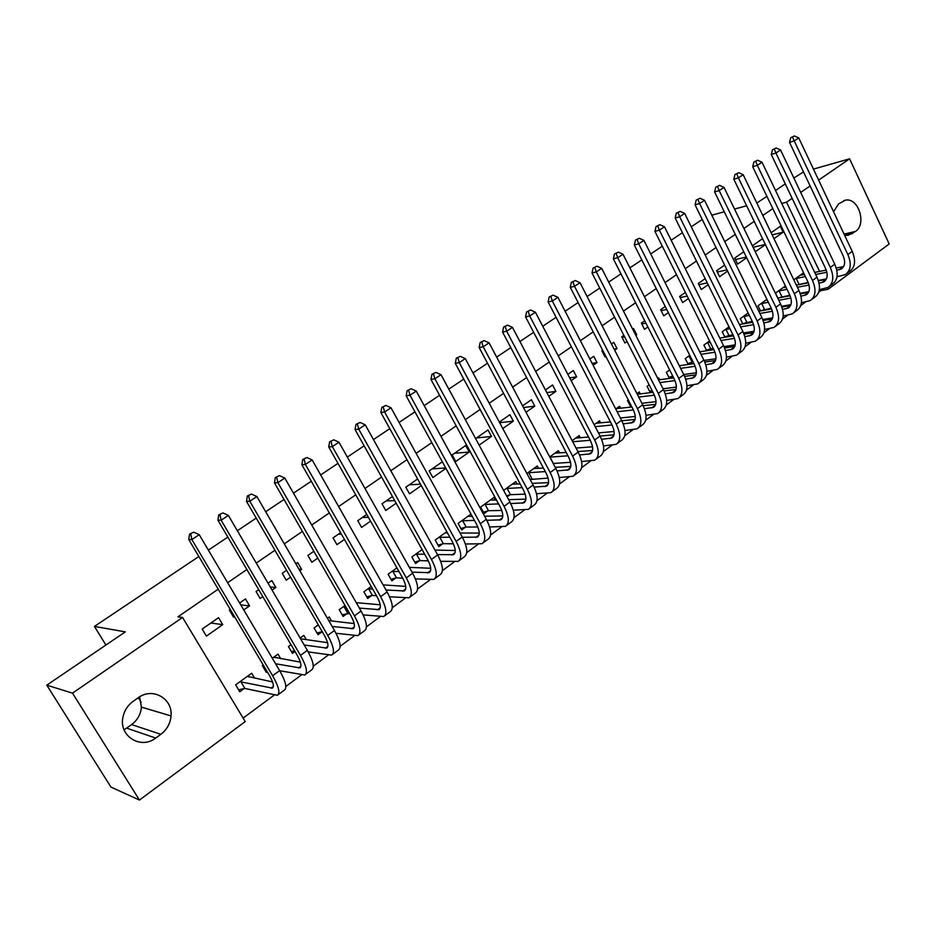 <?xml version="1.0" encoding="UTF-8"?>
<svg xmlns="http://www.w3.org/2000/svg" width="936" height="936" viewBox="0 0 936 936"><rect width="100%" height="100%" fill="white"/><g stroke="black" fill="none" stroke-linecap="round" stroke-linejoin="round"><path stroke-width="1.4" d="M243.114 718.087L274.189 695.097M285.843 686.474L301.486 674.891M313.267 666.175L328.243 655.106M340.142 646.296L354.463 635.696M366.479 626.816L380.18 616.684M392.289 607.721L405.382 598.034M417.585 589.001L430.104 579.747M442.4 570.656L454.346 561.811M466.725 552.649L478.144 544.214M490.593 534.994L501.485 526.945M514.016 517.666L524.394 509.991M536.995 500.666L546.881 493.354M559.541 483.982L568.959 477.021M581.677 467.614L590.628 460.992M603.416 451.526L611.922 445.232M624.757 435.743L632.83 429.764M645.711 420.241L653.375 414.566M666.303 405.007L673.557 399.637M686.521 390.043L693.4 384.965M706.399 375.336L712.893 370.539M725.927 360.898L732.057 356.359M745.126 346.694L750.894 342.424M763.987 332.736L769.427 328.711M782.543 319.012L787.644 315.233M800.783 305.51L805.568 301.977M818.731 292.243L820.895 290.628L828.103 289.282L827.389 287.761M245.22 721.586L139.441 800.046L72.505 693.143L182.567 617.456L245.22 721.586M72.505 693.143L46.8 685.164L110.928 787.071L139.441 800.046M813.454 169.1L849.595 158.816L889.2 243.968L828.103 289.282M46.8 685.164L125.307 631.87L94.431 626.43L105.908 645.044M138.341 697.683L141.207 702.351M94.431 626.43L198.841 556.522M208.377 550.134L227.834 537.112M237.334 530.747L256.23 518.099M265.695 511.758L284.029 499.473M293.471 493.155L311.279 481.233M320.674 474.938L337.966 463.355M347.338 457.084L364.127 445.84M373.464 439.592L389.785 428.665M399.075 422.44L414.929 411.828M424.195 405.616L439.592 395.308M448.824 389.13L463.776 379.115M472.972 372.961L487.516 363.226M496.665 357.096L510.799 347.63M519.913 341.523L533.649 332.327M542.728 326.243L556.078 317.304M565.122 311.255L578.097 302.562M587.106 296.525L599.719 288.077M608.692 282.075L620.954 273.862M629.893 267.883L641.815 259.892M650.707 253.937L662.302 246.18M671.159 240.248L682.438 232.69M691.259 226.793L702.222 219.445M280.73 658.698L278.027 654.1L272.317 658.242M267.24 671.744L266.351 672.387L262.279 665.519L263.168 664.888M240.786 604.925L249.561 605.873L245.454 598.923L239.639 602.983M230.291 609.488L229.39 610.12L233.532 617.105L234.433 616.473M249.561 605.873L243.758 609.944M331.496 620.942L329.191 616.976L327.401 618.275M322.089 631.73L317.994 634.725L314.051 627.962L318.298 624.874M299.005 569.252L301.649 569.392L297.683 562.536L295.858 563.811M286.568 570.293L282.227 573.312L286.24 580.191L290.558 577.161M301.649 569.392L299.824 570.679M371.639 595.6L367.684 598.49L363.87 591.809L371.229 586.474M340.575 532.666L333.064 537.896L336.948 544.682L344.436 539.44M419.363 560.804L415.561 563.577L411.863 556.99L422.089 549.572M392.453 496.525L382.017 503.79L385.772 510.483L396.174 503.205M465.367 527.249L461.694 529.928L458.113 523.423L470.983 514.086M442.318 461.787L429.191 470.925L432.83 477.535L445.922 468.363M517.14 484.087L515.794 481.572L503.626 490.394M509.734 494.898L507.101 496.817M476.553 437.931L491.494 436.457L487.984 429.963L475.593 438.598M491.494 436.457L479.127 445.115M559.599 452.954L558.382 450.661L549.736 456.943M523.481 407.546L534.795 406.13L531.402 399.719L522.592 405.861M534.795 406.13L526.009 412.285M600.62 422.908L599.531 420.814L594.161 424.71M569.696 377.875L576.611 376.845L573.312 370.516L567.848 374.33M576.611 376.845L571.159 380.671M640.282 393.892L639.288 391.962L636.971 393.646M631.461 406.13L630.688 406.692L627.506 400.514L628.278 399.953M614.074 349.046L617.023 348.555L613.817 342.307L611.454 343.945M602.597 350.111L601.813 350.661L605.042 356.944L605.826 356.382M617.023 348.555L614.659 350.204M672.516 376.19L669.427 378.436L666.338 372.329L669.638 369.931M644.728 320.767L641.359 323.119L644.506 329.308L647.864 326.956M709.897 348.929L707.593 350.602M706.727 350.743L703.895 345.08L709.57 340.961M685.374 292.453L679.606 296.466L682.66 302.585L688.416 298.549M746.086 322.534L744.506 323.68M742.856 323.973L740.259 318.696L748.133 312.987M724.628 265.099L716.613 270.679L719.597 276.717L727.588 271.124M781.127 296.981L780.238 297.625M777.863 298.081L775.464 293.144L785.398 285.936M762.559 238.68L752.45 245.723L755.34 251.69L765.426 244.624M820.895 290.628L820.345 289.47M772.797 208.623L762.817 215.467M754.194 221.387L743.933 228.431M735.275 234.374L724.721 241.617M716.028 247.572L705.182 255.025M696.442 261.015L685.292 268.667M676.517 274.693L665.051 282.567M656.241 288.604L644.448 296.7M635.602 302.761L623.47 311.091M614.589 317.187L602.117 325.751M593.202 331.87L580.367 340.681M571.416 346.811L558.207 355.879M549.221 362.045L535.638 371.37M526.617 377.559L512.647 387.141M503.591 393.366L489.212 403.229M480.121 409.465L465.321 419.62M456.195 425.88L440.973 436.328M431.812 442.611L416.134 453.363M406.938 459.681L390.815 470.75M381.584 477.079L364.981 488.475M355.727 494.828L338.633 506.563M329.332 512.94L311.735 525.014M302.41 531.414L284.287 543.851M274.927 550.274L256.265 563.074M246.87 569.521L227.647 582.718M218.228 589.177L177.945 616.824L182.567 617.456M772.153 234.866L783.139 232.222L780.308 226.313L771.124 232.713M783.139 232.222L773.978 238.633M803.521 274.693L802.842 273.277L793.822 279.829M743.757 251.784L734.678 258.102L737.615 264.104L746.671 257.763M763.741 309.664L762.524 310.553M760.5 310.916L758.008 305.815L766.923 299.344M705.171 278.659L698.268 283.468L701.275 289.552L708.178 284.719M728.138 335.626L726.207 337.03M724.932 337.241L722.229 331.777L729.015 326.851M665.227 306.481L660.64 309.676L663.741 315.83L668.316 312.624M691.365 362.443L688.674 364.408M688.229 364.467L685.269 358.593L689.773 355.317M635.614 334.959L636.714 334.76L633.555 328.548L632.666 329.168M623.856 335.31L621.75 336.773L624.944 343.009L627.038 341.535M636.714 334.76L635.837 335.38M659.623 379.759L658.675 377.898L657.797 378.53M652.275 390.944L650.216 392.441L647.08 386.311L649.139 384.813M592.102 363.355L596.992 362.571L593.74 356.288L589.844 359.003M596.992 362.571L593.108 365.297M620.615 408.283L619.573 406.259L615.759 409.032M546.823 392.605L555.89 391.365L552.544 384.988L545.431 389.949M555.89 391.365L548.788 396.326M580.285 437.802L579.138 435.614L572.153 440.669M499.648 422.698L513.337 421.165L509.886 414.706L499.309 422.077M513.337 421.165L502.784 428.548M538.551 468.386L537.276 465.988L526.898 473.511M531.332 479.15L530.326 479.887M465.695 445.489L452.135 454.943L455.715 461.506L469.252 452.029L465.695 445.489M495.355 500.081L493.927 497.437L480.613 507.101L484.146 513.56L487.75 510.927M417.62 478.986L405.826 487.211L409.523 493.857L421.294 485.608M442.576 543.875L438.832 546.601L435.193 540.049L446.776 531.66M366.772 514.414L357.774 520.673L361.589 527.424L370.562 521.141M395.717 578.038L391.845 580.87L388.089 574.236L396.911 567.836M313.817 551.304L307.885 555.434L311.828 562.267L317.772 558.113M347.104 613.501L343.067 616.438L339.195 609.71L345.033 605.475M270.282 587.024L275.851 587.457L271.826 580.554L268.035 583.198M258.722 589.692L256.066 591.54L260.138 598.467L262.782 596.606M275.851 587.457L272.084 590.101M306.341 639.616L303.849 635.357L300.152 638.048M295.015 651.479L292.418 653.375L288.417 646.565L291.014 644.67M218.568 617.666L202.176 629.074L206.388 636.106L222.733 624.663L218.568 617.666M254.65 678.19L251.679 673.218L235.626 684.86L239.768 691.762L244.12 688.592M155.68 738.059C140.821 749.876 118.708 736.105 122.92 717.315C124.254 710.681 127.635 705.381 133.052 701.415L138.294 697.718C152.463 686.93 172.891 698.513 171.031 715.935C170.34 723.528 166.947 729.659 160.852 734.315L155.68 738.059L126.617 728.126L124.043 729.717M793.868 178.051L803.497 171.931M781.724 203.451L786.532 202.176L792.16 198.315M800.701 192.442L810.131 185.948M818.637 180.11L849.595 158.816M756.826 203.042L766.912 196.349M775.534 190.499L785.281 183.877M746.659 205.791L734.526 209.056M724.288 211.817L711.793 215.186M833.543 211.758L838.586 203.872L845.512 200.164C858.487 197.32 866.982 224.149 855.469 231.473L847.969 235.357L844.529 235.065M819.585 271.44L786.532 202.176M139.581 696.864L141.406 707.113C140.728 714.343 137.463 720.17 131.59 724.581L126.617 728.126M753.211 247.279L765.344 244.448M735.392 259.553L746.331 257.072M717.28 272.025L726.98 269.884M698.864 284.684L707.265 282.894M680.144 297.543L687.199 296.104M661.108 310.612L666.748 309.5M641.757 323.891L645.91 323.107M622.066 337.381L624.675 336.913M602.023 351.082L603.018 350.918M454.533 453.27L469.252 452.029M432.128 468.877L445.7 467.953M409.313 484.766L420.51 484.193M386.088 500.947L394.758 500.655M362.443 517.433L368.421 517.339M338.352 534.21L341.464 534.222M210.904 623.002L222.733 624.663M794.43 135.954L790.733 137.744L794.43 135.954L798.759 137.92L794.231 140.915L847.876 254.569C851.737 263.917 850.847 270.609 845.208 274.646L836.995 276.799M826.465 278.858L818.31 280.461M808.177 282.438L796.372 285.141M800.093 275.278L804.41 274.517M814.706 272.423L826.242 270.083M836.246 268.059L843.628 266.561M795.424 278.671L805.381 276.553M815.689 274.482L826.862 272.236M836.796 270.235L841.265 268.995C845.032 266.292 845.629 261.823 843.055 255.586L789.528 142.377L790.733 137.744M798.759 137.92L852.216 251.386C856.054 260.723 855.153 267.415 849.514 271.463L846.846 273.441M792.616 137.147L794.231 140.915L789.528 142.377M796.197 278.401L799.005 284.24M776.178 147.993L772.469 149.783L776.178 147.993L780.542 149.971L775.944 153.013L830.326 267.415C834.245 276.81 833.414 283.514 827.845 287.516L819.351 289.657M808.844 291.646L800.116 293.284M789.867 295.214L778.003 298.046M783.022 287.656L786.006 287.2M796.384 285.164L808.33 282.824M818.438 280.858L826.231 279.326L821.878 282.543L823.867 281.818C827.599 279.139 828.149 274.669 825.529 268.398L771.264 154.452L772.469 149.783M778.272 291.108L787.024 289.294M797.402 287.282L809.02 285.035M819.035 283.093L821.878 282.543M780.542 149.971L834.748 264.186C838.644 273.569 837.802 280.274 832.209 284.287L829.46 286.322M774.341 149.21L775.944 153.013L771.264 154.452M779.044 290.839L781.899 296.724M757.622 160.243L753.889 162.033L757.622 160.243L762.021 162.232L757.341 165.333L812.495 280.484C816.473 289.926 815.701 296.642 810.178 300.596L801.415 302.726M790.92 304.621L781.607 306.306M771.229 308.19L760.43 310.775M765.683 300.245L767.274 300.07M777.746 298.093L790.113 295.776M800.315 293.857L808.552 292.313M760.863 303.744L768.327 302.234M778.81 300.292L790.873 298.046M800.97 296.162L806.177 294.852C809.874 292.196 810.389 287.726 807.721 281.42L752.696 166.725L753.889 162.033M762.021 162.232L816.976 277.196C820.942 286.627 820.158 293.342 814.624 297.309L811.793 299.415M755.738 161.472L757.341 165.333L752.696 166.725M761.635 303.486L764.513 309.395M738.738 172.692L734.994 174.494L738.738 172.692L743.172 174.704L738.41 177.852L794.348 293.764C798.396 303.264 797.694 309.98 792.23 313.899L783.175 316.005M772.68 317.819L762.758 319.539M752.24 321.352L742.704 323.669M758.768 311.232L771.568 308.927M781.876 307.066L790.569 305.499M743.161 316.59L749.303 315.373M759.88 313.49L772.411 311.255M782.59 309.442L788.194 308.096C791.844 305.475 792.324 301.006 789.61 294.653L733.812 179.209L734.994 174.494M743.172 174.704L798.911 290.417C802.948 299.918 802.222 306.622 796.747 310.553L793.822 312.718M736.831 173.944L738.41 177.852L733.812 179.209M743.933 316.333L746.858 322.276M719.538 185.351L715.771 187.177L719.538 185.351L724.008 187.387L719.164 190.593L775.909 307.265C780.016 316.836 779.372 323.552 773.978 327.425L764.607 329.507M754.112 331.227L743.547 332.959M732.9 334.714L724.698 336.761M739.452 324.558L752.684 322.276M763.121 320.486L772.282 318.907M725.178 329.636L729.928 328.7M740.61 326.898L753.62 324.687M763.893 322.943L769.907 321.575C773.522 318.989 773.943 314.496 771.194 308.12L714.589 191.915L715.771 187.177M724.008 187.387L780.542 303.872C784.649 313.42 783.982 320.135 778.565 324.02L775.546 326.255M717.596 186.638L719.164 190.593L714.589 191.915M725.95 329.378L728.91 335.369M699.999 198.245L696.208 200.07L699.999 198.245L704.515 200.292L699.578 203.557L757.142 321.001C761.331 330.63 760.746 337.346 755.41 341.172L745.711 343.231M735.205 344.857L723.996 346.601M713.209 348.274L706.399 350.076M719.772 338.083L733.461 335.849M744.026 334.129L753.691 332.549M706.891 342.904L710.202 342.237M720.977 340.505L734.491 338.329M744.869 336.656L751.304 335.275C754.872 332.713 755.258 328.232 752.462 321.808L695.05 204.832L696.208 200.07M704.515 200.292L761.869 317.55C766.034 327.155 765.437 333.883 760.079 337.709L756.967 340.025M698.022 199.543L699.578 203.557L695.05 204.832M707.663 342.646L710.67 348.672M680.121 211.361L676.318 213.186L680.121 211.361L684.672 213.42L679.653 216.742L738.059 334.983C742.307 344.659 741.803 351.386 736.538 355.154L726.488 357.178M715.958 358.71L704.059 360.454M693.155 362.045L687.796 363.601M699.742 351.819L713.887 349.631M724.593 347.993L734.772 346.414M688.311 356.382L690.113 355.972M700.994 354.323L715.01 352.193M725.505 350.602L732.397 349.21C735.918 346.683 736.258 342.202 733.414 335.743L675.16 217.983L676.318 213.186M684.672 213.42L742.856 331.461C747.092 341.125 746.565 347.853 741.289 351.632L738.071 354.019M678.109 212.683L679.653 216.742L675.16 217.983M689.083 356.136L692.137 362.197M659.892 224.698L656.066 226.535L659.892 224.698L664.478 226.781L659.377 230.162L718.637 349.198C722.966 358.933 722.533 365.66 717.327 369.381L706.914 371.346M696.349 372.797L683.736 374.517M672.762 376.108L668.877 377.36M679.314 365.754L693.962 363.636M704.796 362.08L715.525 360.524M680.624 368.351L695.179 366.292M705.791 364.783L713.15 363.379C716.625 360.898 716.917 356.405 714.028 349.912L654.919 231.367L656.066 226.535M664.478 226.781L723.528 345.618C727.834 355.341 727.377 362.068 722.159 365.8L718.836 368.257M657.844 226.056L659.377 230.162L654.919 231.367M639.288 238.282L635.45 240.131L639.288 238.282L643.921 240.388L638.726 243.828L698.876 363.671C703.275 373.464 702.913 380.191 697.788 383.854L686.989 385.772M676.365 387.106L663.027 388.791M652.088 390.558L649.654 391.33M658.511 379.911L673.663 377.863M684.625 376.389L695.939 374.868M659.88 382.602L674.973 380.613M685.714 379.197L693.576 377.805C697.004 375.348 697.25 370.867 694.301 364.326L634.315 244.986L635.45 240.131M643.921 240.388L703.849 360.032C708.236 369.814 707.85 376.541 702.714 380.215L699.286 382.754M637.217 239.663L638.726 243.828L634.315 244.986M618.333 252.112L614.472 253.96L618.333 252.112L623.002 254.241L617.713 257.739L678.764 378.39C683.245 388.253 682.964 394.98 677.91 398.584L666.689 400.421M656.019 401.661L641.92 403.287M631.016 405.265L630.092 405.545M637.287 394.267L652.977 392.324M664.092 390.944L676.003 389.47M638.726 397.063L654.393 395.167M665.274 393.845L673.663 392.476C677.044 390.066 677.231 385.573 674.236 378.998L613.349 258.839L614.472 253.96M623.002 254.241L683.83 374.692C688.288 384.532 687.983 391.26 682.917 394.875L679.384 397.496M616.216 253.516L617.713 257.739L613.349 258.839M596.981 266.198L593.108 268.047L596.981 266.198L601.696 268.339L596.314 271.896L658.289 393.389C662.852 403.299 662.653 410.026 657.68 413.572L646.015 415.327M635.263 416.45L620.392 417.994M616.344 408.611L631.905 407.008M643.161 405.733L655.715 404.317M617.163 411.746L633.415 409.956M644.448 408.74L653.398 407.406C656.721 405.042 656.85 400.55 653.808 393.939L591.997 272.961L593.108 268.047M601.696 268.339L663.448 389.61C667.988 399.508 667.754 406.236 662.77 409.792L659.12 412.495M594.828 267.614L596.314 271.896L591.997 272.961M575.254 280.531L571.346 282.391L575.254 280.531L580.004 282.695L574.517 286.322L637.451 408.646C642.096 418.614 641.967 425.342 637.088 428.817L624.955 430.49M614.121 431.484L598.443 432.923M596.244 423.201L610.436 421.914M621.832 420.767L635.053 419.422M595.167 426.652L612.027 424.991M623.224 423.891L632.759 422.604C636.035 420.276 636.106 415.795 633.005 409.137L570.258 287.329L571.346 282.391M580.004 282.695L642.704 404.808C647.314 414.765 647.174 421.492 642.272 424.979L638.504 427.775M573.054 281.982L574.517 286.322L570.258 287.329M553.106 295.132L549.186 297.004L553.106 295.132L557.914 297.32L552.322 301.018L616.239 424.183C620.954 434.222 620.919 440.938 616.122 444.343L603.486 445.899M592.546 446.776L576.049 448.075M575.792 438.036L588.545 437.065M600.081 436.047L614.028 434.807M572.727 441.769L590.218 440.271M601.591 439.3L611.758 438.071C614.964 435.802 614.999 431.309 611.84 424.616L548.11 301.965L549.186 297.004M557.914 297.32L621.574 420.276C626.278 430.291 626.219 437.018 621.399 440.435L617.514 443.313M550.871 296.607L552.322 301.018L548.11 301.965M530.56 310.003L526.617 311.875L530.56 310.003L535.404 312.214L529.706 315.982L594.629 440.002C599.426 450.099 599.485 456.815 594.781 460.161L581.607 461.577M570.55 462.302L553.211 463.472M554.99 453.129L566.221 452.451M577.898 451.573L592.605 450.462M549.841 457.142L567.988 455.797M579.548 454.966L590.382 453.831C593.529 451.597 593.494 447.115 590.277 440.376L525.552 316.883L526.617 311.875M535.404 312.214L600.07 436.024C604.855 446.109 604.878 452.825 600.152 456.183L596.15 459.143M528.278 311.512L529.706 315.982L525.552 316.883M549.958 457.107L553.328 463.437M507.581 325.166L503.626 327.038L507.581 325.166L512.472 327.389L506.668 331.227L572.61 456.125C577.512 466.28 577.652 472.996 573.054 476.26L559.295 477.524M548.087 478.097L530.115 479.501M533.812 468.491L543.442 468.082M555.27 467.345L570.784 466.397M527.916 472.774L545.302 471.58M557.06 470.902L568.608 469.872C571.685 467.684 571.592 463.203 568.316 456.429L502.573 332.069L503.626 327.038M512.472 327.389L578.155 452.065C583.023 462.208 583.151 468.924 578.518 472.2L574.388 475.266M505.264 326.699L506.668 331.227L502.573 332.069M528.676 472.551L532.104 478.916M484.169 340.61L480.191 342.494L484.169 340.61L489.095 342.857L483.187 346.765L550.192 472.54C555.177 482.765 555.411 489.469 550.918 492.652L536.539 493.728M525.166 494.149L510.494 494.676L506.563 495.811M512.261 484.134L520.205 483.947M532.198 483.385L548.543 482.613M506.271 488.487L522.171 487.609M534.128 487.094L546.425 486.205C549.444 484.076 549.28 479.595 545.945 472.785L479.15 347.56L480.191 342.494M489.095 342.857L555.832 468.409C560.793 478.612 561.015 485.316 556.487 488.522L552.217 491.692M481.806 342.166L483.187 346.765L479.15 347.56M507.031 488.264L510.494 494.676M460.301 356.347L456.3 358.242L460.301 356.347L465.286 358.617L459.26 362.606L527.342 489.271C532.42 499.555 532.76 506.247 528.36 509.359L513.314 510.214M501.755 510.448L488.51 510.717L483.374 512.168M490.335 500.046L496.478 500.046M508.646 499.672L525.892 499.134M484.228 504.481L498.56 503.896M510.717 503.556L523.844 502.854C526.781 500.772 526.558 496.302 523.154 489.446L455.282 363.332L456.3 358.242M465.286 358.617L533.099 485.059C538.153 495.331 538.469 502.024 534.035 505.159L529.636 508.412M457.891 357.938L459.26 362.606L455.282 363.332M484.988 504.258L488.51 510.717M435.977 372.399L431.952 374.295L435.977 372.399L441.008 374.692L434.854 378.752L504.059 506.317C509.231 516.66 509.675 523.353 505.393 526.371L489.61 526.98M477.84 527.003L466.128 527.038L460.898 528.489M468.012 516.239L472.247 516.391M484.602 516.204L502.796 515.947M461.787 520.755L474.458 520.428M486.825 520.299L500.818 519.808C503.685 517.784 503.392 513.314 499.941 506.423L430.958 379.419L431.952 374.295M441.008 374.692L509.921 502.024C515.069 512.355 515.49 519.047 511.173 522.089L506.633 525.459M433.52 374.026L434.854 378.752L430.958 379.419M462.548 520.545L466.128 527.038M411.173 388.756L407.137 390.663L411.173 388.756L416.251 391.072L409.98 395.226L480.332 523.692C485.597 534.105 486.147 540.786 481.981 543.722L465.414 544.015M453.387 543.828L443.325 543.664L438.013 545.115M445.279 532.736L447.49 532.958M460.056 533.005L479.244 533.075M438.949 537.334L449.842 537.205M462.431 537.311L477.372 537.088C480.156 535.123 479.794 530.665 476.272 523.715L406.154 395.811L407.137 390.663M416.251 391.072L486.299 519.316C491.552 529.717 492.079 536.386 487.878 539.347L483.187 542.821M408.658 390.417L409.98 395.226L406.154 395.811M439.698 537.124L443.325 543.664M385.878 405.44L381.818 407.347L385.878 405.44L391.002 407.78L384.614 412.015L456.136 541.406C461.506 551.889 462.173 558.546 458.113 561.389L440.68 561.331M428.36 560.886L420.112 560.594L414.695 562.045M434.971 550.052L455.235 550.52M415.678 554.217L424.698 554.241M437.498 554.603L453.469 554.697C456.171 552.79 455.727 548.344 452.146 541.359L380.858 412.542L381.818 407.347M391.002 407.78L462.232 536.948C467.579 547.408 468.211 554.077 464.127 556.943L459.284 560.524M383.315 407.137L384.614 412.015L380.858 412.542M416.426 554.018L420.112 560.594M360.067 422.464L355.996 424.371L360.067 422.464L365.251 424.827L358.734 429.144L431.461 559.471C436.948 570.012 437.72 576.658 433.789 579.407L415.409 578.916M402.749 578.202L396.478 577.84L390.944 579.279M409.325 567.345L430.735 568.281M391.973 571.416L398.982 571.522M412.027 572.165L429.097 572.645C431.718 570.808 431.203 566.374 427.541 559.342L355.06 429.589L355.996 424.371M365.251 424.827L437.674 554.919C443.126 565.449 443.875 572.095 439.92 574.868L434.924 578.577M357.458 424.183L358.734 429.144L355.06 429.589M392.734 571.217L396.478 577.84M333.754 439.826L329.647 441.745L333.754 439.826L338.972 442.213L332.327 446.612L406.306 577.886C411.887 588.498 412.788 595.132 408.997 597.776L389.563 596.782M376.506 595.741L372.388 595.413L366.748 596.84M383.093 584.883L405.733 586.381M367.836 588.931L372.692 589.036M385.995 589.984L404.258 590.955C406.786 589.177 406.189 584.754 402.457 577.676L328.735 446.998L329.647 441.745M338.972 442.213L412.647 573.253C418.205 583.842 419.071 590.476 415.245 593.155L410.085 596.969M331.087 441.581L332.327 446.612L328.735 446.998M368.585 588.744L372.388 595.413M306.891 457.54L302.773 459.459L306.891 457.54L312.168 459.95L305.382 464.443L380.648 596.677C386.346 607.359 387.364 613.969 383.701 616.508L363.11 614.905M349.643 613.501L342.096 614.73M356.253 602.644L380.227 604.808M343.231 606.785L345.77 606.774M359.365 608.084L378.916 609.617C381.361 607.909 380.683 603.498 376.869 596.384L301.883 464.747L302.773 459.459M312.168 459.95L387.106 591.95C392.781 602.608 393.763 609.219 390.078 611.793L384.755 615.736M304.177 459.33L305.382 464.443L301.883 464.747M343.98 606.598L347.841 613.314M279.478 475.628L275.348 477.547L279.478 475.628L284.813 478.062L277.887 482.648L354.463 615.853C360.266 626.593 361.425 633.181 357.915 635.626L336.012 633.286M322.265 631.695L316.965 632.97M328.758 620.626L354.171 623.575M332.116 626.418L353.083 628.653C355.423 627.015 354.65 622.627 350.778 615.455L274.47 482.871L275.348 477.547M284.813 478.062L361.062 611.021C366.842 621.75 367.953 628.337 364.408 630.805L358.921 634.877M276.705 477.454L277.887 482.648L274.47 482.871M300.222 637.989L300.702 638.808M251.491 494.079L247.338 496.01L251.491 494.079L256.885 496.548L249.807 501.228L327.752 635.415C333.672 646.226 334.959 652.79 331.601 655.118L308.225 651.889M294.606 650.789L291.342 651.55M300.573 638.785L327.553 642.681M304.212 644.998L326.711 648.075C328.957 646.519 328.103 642.131 324.137 634.924L246.496 501.357L247.338 496.01M256.885 496.548L334.48 630.49C340.376 641.277 341.628 647.852 338.224 650.204L332.561 654.393M248.66 495.951L249.807 501.228L246.496 501.357M274.482 656.674L275.09 657.704M222.92 512.928L218.743 514.87L222.92 512.928L228.372 515.42L221.142 520.205L300.479 655.387C306.528 666.256 307.944 672.797 304.75 675.008L279.7 670.714M266.339 670.235L265.227 670.492M273.78 657.177L300.362 662.138M275.605 663.776L299.812 667.894C301.954 666.42 301.006 662.044 296.958 654.802L217.936 520.24L218.743 514.87M228.372 515.42L307.347 650.356C313.361 661.214 314.753 667.754 311.512 669.989L305.662 674.318M220.03 514.835L221.142 520.205L217.936 520.24M248.239 675.722L249.011 677.009M193.74 532.174L189.552 534.117L193.74 532.174L199.239 534.69L191.868 539.581L272.633 675.769C278.811 686.708 280.379 693.225 277.349 695.308L244.858 688.44L238.586 689.797M247.361 676.354L272.551 681.946M239.99 681.7L272.364 688.124C274.388 686.72 273.335 682.379 269.217 675.078L188.756 539.534L189.552 534.117M199.239 534.69L279.653 670.632C285.796 681.56 287.329 688.077 284.251 690.183L278.214 694.664M190.792 534.128L191.868 539.581L188.756 539.534M240.727 681.537L244.858 688.44M855.469 231.473L844.061 234.07M852.544 233.59L845.278 235.24M160.852 734.315L131.59 724.581M843.57 266.573L839.264 269.743M852.216 251.386L847.876 254.569M834.748 264.186L830.326 267.415M808.505 292.395L804.199 295.565M816.976 277.196L812.495 280.484M790.487 305.662L786.228 308.798M798.911 290.417L794.348 293.764M772.165 319.153L767.965 322.253M780.542 303.872L775.909 307.265M753.538 332.865L749.385 335.93M761.869 317.55L757.142 321.001M734.584 346.823L730.478 349.842M742.856 331.461L738.059 334.983M715.315 361.015L711.266 363.999M723.528 345.618L718.637 349.198M695.694 375.465L691.704 378.401M703.849 360.032L698.876 363.671M675.733 390.16L671.814 393.05M683.83 374.692L678.764 378.39M655.422 405.112L651.561 407.956M663.448 389.61L658.289 393.389M634.748 420.346L630.958 423.13M642.704 404.808L637.451 408.646M613.7 435.837L609.98 438.586M621.574 420.276L616.239 424.183M592.277 451.62L588.627 454.311M600.07 436.024L594.629 440.002M570.445 467.696L566.877 470.328M578.155 452.065L572.61 456.125M548.215 484.064L544.729 486.638M555.832 468.409L550.192 472.54M525.576 500.737L522.159 503.252M533.099 485.059L527.342 489.271M502.503 517.725L499.18 520.182M509.921 502.024L504.059 506.317M478.986 535.041L475.757 537.428M486.299 519.316L480.332 523.692M455.013 552.696L451.877 555.001M462.232 536.948L456.136 541.406M430.583 570.691L427.553 572.926M437.674 554.919L431.461 559.471M405.674 589.036L402.737 591.189M412.647 573.253L406.306 577.886M380.262 607.745L377.442 609.816M387.106 591.95L380.648 596.677M354.346 626.827L351.644 628.817M361.062 611.021L354.463 615.853M327.904 646.296L325.318 648.203M334.48 630.49L327.752 635.415M300.924 666.163L298.467 667.976M307.347 650.356L300.479 655.387M273.382 686.439L271.054 688.159M279.653 670.632L272.633 675.769M845.512 200.164L843.851 200.585M171.031 715.935L141.406 707.113M842.365 268.187L841.265 268.995M824.944 281.022L823.867 281.818M807.241 294.056L806.177 294.852M789.247 307.324L788.194 308.096M770.948 320.802L769.907 321.575M752.345 334.515L751.304 335.275M733.414 348.449L732.397 349.21M714.156 362.641L713.15 363.379M694.57 377.068L693.576 377.805M674.645 391.751L673.663 392.476M654.358 406.692L653.398 407.406M633.707 421.914L632.759 422.604M612.694 437.393L611.758 438.071M591.295 453.164L590.382 453.831M569.497 469.217L568.608 469.872M547.303 485.562L546.425 486.205M524.686 502.222L523.844 502.854M501.649 519.199L500.818 519.808M478.179 536.492L477.372 537.088M454.241 554.124L453.469 554.697M429.858 572.095L429.097 572.645M404.984 590.417L404.258 590.955M379.618 609.102L378.916 609.617M353.75 628.161L353.083 628.653M327.354 647.607L326.711 648.075M300.433 667.438L299.812 667.894"/></g></svg>
